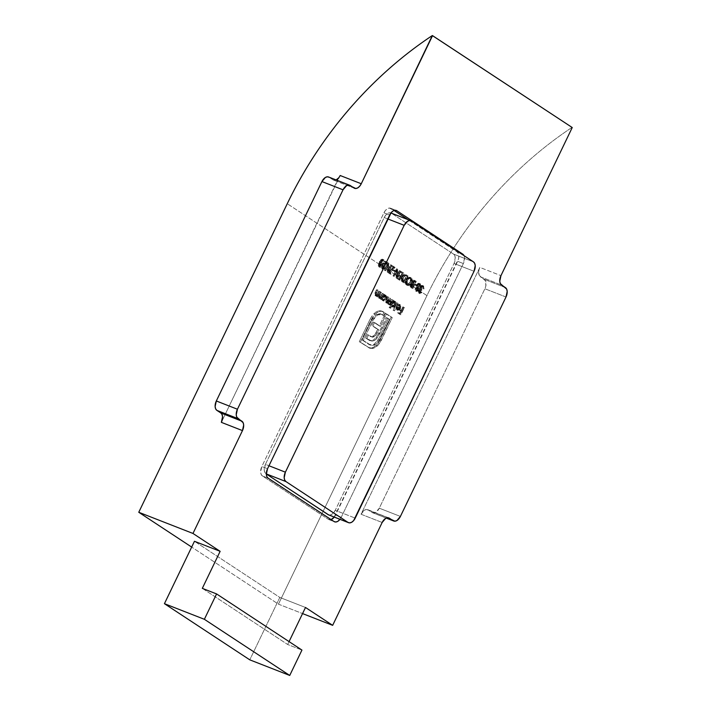 <?xml version="1.0" encoding="UTF-8"?>
<svg xmlns="http://www.w3.org/2000/svg" width="711" height="711" viewBox="0 0 711 711"><rect width="100%" height="100%" fill="white"/><g stroke="black" fill="none" stroke-linecap="round" stroke-linejoin="round"><path stroke-width="0.53" stroke-dasharray="3.56 2.67" d="M262.403 475.935L261.177 474.433L260.626 472.122L261.826 466.523L383.931 212.82L385.486 210.385L387.397 208.714L389.37 208.056L394.098 210.483L391.103 208.519L395.734 210.323L391.103 208.519A7.652 4.577 111.3 0 0 390.588 208.243A7.652 4.577 111.3 0 0 383.931 212.82L261.826 466.523L267.532 468.753L261.826 466.523A7.652 4.577 111.3 0 0 262.403 475.935L328.366 519.323L262.403 475.935L268.109 478.165L262.403 475.935M339.698 519.679L341.253 517.253L335.548 515.022L457.653 261.319A7.652 4.577 111.3 0 0 457.066 251.907L460.133 253.107L457.066 251.907L408.052 219.663L457.066 251.907L458.302 253.409L458.844 255.72L458.613 258.502L333.992 517.448M331.086 519.59L328.366 519.323L334.072 521.554L328.366 519.323A7.652 4.577 111.3 0 0 328.882 519.59A7.652 4.577 111.3 0 0 331.086 519.59M383.691 259.693L381.905 260.253L380.145 263.221L379.514 266.509L380.243 267.425L382.58 265.647L384.127 262.039L383.967 259.959L382.554 259.248C383.353 260.413 383.202 261.977 382.091 263.959L383.229 264.403C384.34 262.43 384.491 260.857 383.691 259.693L382.394 259.16L383.691 259.693C382.42 259.479 381.336 260.439 380.438 262.572C379.345 264.572 379.203 266.154 380.021 267.318L378.883 266.874L380.021 267.318C381.292 267.514 382.358 266.545 383.229 264.403L382.091 263.959C381.22 266.101 380.154 267.069 378.883 266.874C378.065 265.71 378.199 264.128 379.301 262.128L380.438 262.572L379.301 262.128C380.189 259.986 381.274 259.026 382.554 259.248L380.767 259.808L379.007 262.768L378.368 266.065L379.096 266.981L380.652 266.287L382.429 263.23L383.096 260.937L382.554 259.248M391.61 265.141L388.864 270.847L388.819 263.31L385.326 270.562L385.7 270.811L388.446 265.096L388.49 272.642L391.983 265.39L390.472 264.696L391.983 265.39L391.61 265.141L388.864 270.847L388.819 263.31L385.326 270.562L385.7 270.811L388.446 265.096L388.49 272.642L391.983 265.39L390.837 264.936L387.344 272.197L388.49 272.642L387.264 272.144L388.41 272.589L387.264 272.144L387.299 264.652L388.446 265.096L387.299 264.652L384.553 270.358L385.7 270.811L384.189 270.118L385.326 270.562L384.189 270.118L387.682 262.866L388.908 263.363L387.762 262.919L387.726 270.393L388.864 270.847L387.726 270.393L390.472 264.696L391.61 265.141M395.814 271.095L394.241 270.056L393.876 270.802L395.458 271.842L395.814 271.095L394.676 270.651L394.321 271.398L395.458 271.842L395.814 271.095L394.241 270.056L393.876 270.802L395.458 271.842L392.739 270.358L393.876 270.802L392.739 270.358L393.094 269.611L395.814 271.095M403.875 273.211L401.564 271.691L401.2 272.437L403.155 273.717L401.804 276.508L399.858 275.228L399.502 275.966L401.448 277.254L400.373 279.485L398.427 278.205L398.071 278.943L400.382 280.472L403.875 273.211L402.737 272.766L399.244 280.027L400.382 280.472L403.875 273.211L401.564 271.691L401.2 272.437L403.155 273.717L401.804 276.508L399.858 275.228L399.502 275.966L401.448 277.254L400.373 279.485L398.427 278.205L398.071 278.943L400.382 280.472L396.925 278.499L398.071 278.943L396.925 278.499L397.289 277.752L400.373 279.485L399.235 279.041L400.311 276.801L401.448 277.254L398.356 275.521L399.502 275.966L398.356 275.521L398.72 274.775L401.804 276.508L400.666 276.064L402.008 273.273L403.155 273.717L400.062 271.984L401.2 272.437L400.062 271.984L400.417 271.247L403.875 273.211M411.518 282.978L412.176 279.867L410.949 277.645L409.109 277.877L408.043 278.801L406.63 281.752L406.825 284.604L407.99 285.626L410.656 284.338L411.518 282.978L410.38 282.525C409.145 284.782 407.821 285.6 406.39 284.969L407.821 285.564L406.39 284.969C405.146 283.902 405.03 282.16 406.043 279.725L407.181 280.17C406.168 282.605 406.292 284.356 407.536 285.422C408.958 286.044 410.283 285.235 411.518 282.978C412.513 280.569 412.398 278.836 411.171 277.77L409.714 277.157L411.171 277.77C409.749 277.112 408.425 277.912 407.181 280.17L406.043 279.725C407.279 277.468 408.612 276.668 410.034 277.326C411.251 278.383 411.367 280.125 410.38 282.525L411.518 282.978M417.401 285.298L415.819 284.258L415.464 285.004L417.046 286.035L417.401 285.298L416.264 284.853L415.899 285.591L417.046 286.035L417.401 285.298L415.819 284.258L415.464 285.004L417.046 286.035L414.326 284.551L415.464 285.004L414.326 284.551L414.682 283.813L417.401 285.298M423.605 285.946L422.458 285.502L423.054 286.373L422.805 288.542L422.094 286.24L420.317 287.084L420.841 289.448L418.859 290.692L419.135 292.372L420.423 292.896L419.997 291.137L421.979 289.901L421.294 289.048L421.587 287.288L423.241 286.684L423.943 288.986L424.209 286.906L423.001 285.751L421.054 287.351L420.823 289.715L419.348 291.839L419.49 293.039L420.414 293.723L422.041 292.514L420.592 292.932L419.135 292.372L420.53 291.821L421.667 292.265L420.272 292.816L419.997 291.137L421.979 289.901L421.454 287.528L423.241 286.684L423.943 288.986L423.605 285.946L422.227 285.378L423.605 285.946L421.054 287.351L420.823 289.715L419.632 290.897L420.094 293.661L418.957 293.216L419.917 293.563L422.041 292.514L420.53 291.821L422.041 292.514L420.894 292.061L418.779 293.119L418.486 290.444L419.632 290.897L418.486 290.444L419.686 289.27L420.823 289.715L419.686 289.27L419.543 288.355L420.681 288.799L419.543 288.355L419.917 286.906L421.054 287.351L419.917 286.906L422.458 285.502L422.805 288.542L423.943 288.986L422.432 288.302L423.578 288.746L422.432 288.302L422.592 287.084L423.738 287.528L421.899 286.133L423.241 286.684M379.692 298.389L378.545 297.936L380.198 297.642L380.101 298.842L382.287 293.296L383.425 293.741L382.287 293.296L381.363 295.216L382.509 295.66L381.363 295.216L380.625 296.594L381.763 297.047L380.625 296.594L378.927 297.331L380.625 296.594L382.287 293.296L383.798 293.981L381.54 297.331L380.065 297.776L379.674 296.727L381.167 292.248L379.274 296.434L379.692 298.389L381.336 298.087L381.247 299.287L383.798 293.981L382.651 293.536L380.101 298.842L381.247 299.287L383.798 293.981L381.763 297.047L380.065 297.776L379.798 296.22L381.167 292.248L379.861 294.958L379.896 298.496L378.545 297.936L381.336 298.087L381.247 299.287L380.101 298.842L380.874 299.047L379.736 298.593L380.198 297.642L381.336 298.087L378.545 297.936L378.723 294.514L379.861 294.958L378.723 294.514L380.021 291.803L381.531 292.497L380.394 292.052L379.194 294.541L380.332 294.985L379.194 294.541L378.652 295.776L379.798 296.22L378.652 295.776L378.927 297.331L380.065 297.776M389.006 304.512L387.868 304.068L388.615 304.21L387.868 304.068L387.531 302.166L385.815 302.717L386.011 299.527L387.397 296.656L386.189 302.113L389.815 298.247L388.517 300.94L388.242 303.464L390.428 301.588L391.503 299.358L393.005 300.042L390.588 303.597L389.388 303.908L389.086 302.815L390.588 298.451L388.597 302.184L387.335 302.557L387.006 301.562L388.535 297.1L386.606 301.34L386.953 303.162L388.668 302.61L388.73 304.219L389.557 304.672L390.535 304.184L390.455 305.348L393.005 300.042L391.868 299.598L389.317 304.903L390.455 305.348L393.005 300.042L389.388 303.908L390.588 298.451L389.592 300.513L387.335 302.557L388.535 297.1L387.148 299.971L387.122 303.25L385.815 302.717L386.953 303.162L388.668 302.61L389.006 304.512L390.535 304.184L390.455 305.348L388.944 304.655L390.09 305.108L388.944 304.655L389.388 303.739L390.535 304.184L389.388 303.739L388.615 304.21L389.761 304.655L387.868 304.068L389.761 304.655M398.116 303.401L394.534 310.849L398.116 303.401L396.978 302.957L393.396 310.396L394.534 310.849L397.751 303.162L394.534 310.849L393.023 310.156L394.17 310.6L393.023 310.156L396.605 302.717L398.116 303.401M404.381 307.525L402.31 310.814L400.675 309.747L400.32 310.485L401.955 311.56L400.88 313.791L399.244 312.724L398.889 313.462L400.888 314.777L404.381 307.525L403.244 307.081L399.751 314.333L400.888 314.777L404.017 307.285L402.31 310.814L400.675 309.747L400.32 310.485L401.955 311.56L400.88 313.791L399.244 312.724L398.889 313.462L400.888 314.777L397.751 313.018L398.889 313.462L397.751 313.018L398.107 312.271L400.88 313.791L399.733 313.347L400.808 311.116L401.955 311.56L399.182 310.04L400.32 310.485L399.182 310.04L399.538 309.294L402.31 310.814L401.173 310.369L402.87 306.832L404.381 307.525M400.124 305.454L400.631 306.539L400.275 308.13L397.591 306.361L397.2 307.383L397.182 309.552L398.507 310.449L400.586 308.503L400.897 305.348L399.929 304.584L398.302 305.33L398.48 305.846L400.124 305.454L398.56 304.859L397.342 305.401L400.124 305.454L400.275 308.13L397.591 306.361L397.031 308.423L397.982 310.387L396.596 309.809L399.386 310.04L400.586 308.503L400.391 304.779L398.995 304.192L400.391 304.779L398.302 305.33L398.48 305.846L397.156 304.886L398.302 305.33L397.156 304.886L399.244 304.326L399.44 308.05L400.586 308.503L399.44 308.05L398.249 309.596L399.386 310.04L396.596 309.809L395.894 307.979L397.031 308.423L395.894 307.979L396.454 305.917L400.275 308.13L399.138 307.685L398.978 305.01L397.342 305.401L397.156 304.886L399.244 304.326L399.84 306.939L398.587 309.294L396.596 309.809L395.947 307.463L396.454 305.917L399.138 307.685L399.493 306.085L398.978 305.01L400.124 305.454L398.978 305.01M390.641 308.281L392.161 305.117L392.516 306.734L393.53 307.232L395.103 306.317L396.125 304.21L395.991 302.148L395.112 301.384L393.778 301.757L393.85 300.602L390.641 308.281L389.13 307.596L390.641 308.281L392.161 305.117L393.076 307.161L391.699 306.592L392.836 307.036L395.725 305.339L395.494 301.553L394.116 300.984L395.494 301.553L393.778 301.757L393.85 300.602L390.268 308.041L389.13 307.596L392.712 300.149L394.223 300.842L393.076 300.398L392.641 301.313L393.778 301.757L392.641 301.313L394.347 301.109L394.587 304.895L395.725 305.339L394.587 304.895L391.699 306.592L391.023 304.672L392.161 305.117L391.023 304.672L389.495 307.836L390.641 308.281M382.456 300.086L382.927 299.1L383.451 300.842L385.113 300.913L386.908 298.149L386.784 296.087L385.904 295.323L384.562 295.696L384.642 294.541L382.456 300.086L380.945 299.393L382.456 300.086L382.927 299.1L383.86 301.1L382.482 300.531L383.62 300.975L386.517 299.278L386.277 295.492L384.9 294.923L386.277 295.492L384.562 295.696L384.642 294.541L382.083 299.838L380.945 299.393L383.496 294.087L385.007 294.781L383.869 294.336L383.425 295.252L384.562 295.696L383.425 295.252L385.14 295.047L385.371 298.833L386.517 299.278L385.371 298.833L382.482 300.531L381.789 298.656L382.927 299.1L381.789 298.656L381.309 299.633L382.456 300.086M376.217 296.096L375.07 295.652L376.723 295.358L376.626 296.558L378.812 291.012L379.95 291.457L378.812 291.012L377.888 292.923L379.034 293.376L377.888 292.923L377.15 294.31L378.288 294.754L377.15 294.31L375.452 295.047L377.15 294.31L378.812 291.012L380.323 291.697L378.065 295.038L376.59 295.492L376.199 294.443L377.692 289.964L375.799 294.15L376.217 296.096L377.861 295.803L377.772 297.002L380.323 291.697L379.176 291.252L376.626 296.558L377.772 297.002L380.323 291.697L378.288 294.754L376.59 295.492L376.323 293.936L377.692 289.964L376.386 292.674L376.421 296.203L375.07 295.652L377.861 295.803L377.772 297.002L376.626 296.558L377.399 296.754L376.261 296.309L376.723 295.358L377.861 295.803L375.07 295.652L375.248 292.23L376.386 292.674L375.248 292.23L376.546 289.519L378.056 290.204L376.919 289.759L375.719 292.257L376.857 292.701L375.719 292.257L375.177 293.492L376.323 293.936L375.177 293.492L375.452 295.047L376.59 295.492M416.468 288.817L416.486 291.252L418.361 291.075L418.966 288.462L420.956 286.453L420.672 284.053L418.948 283.938L417.775 285.555L417.784 287.679L416.468 288.817L415.331 288.373L416.637 287.235L417.784 287.679L416.468 288.817L416.922 291.563L415.588 291.021L416.726 291.466L418.832 290.399L418.966 288.462L420.734 287.004L420.423 283.858L419.019 283.271L420.423 283.858L418.948 283.938L417.917 285.235L417.784 287.679L416.637 287.235L416.779 284.782L417.917 285.235L416.779 284.782L417.81 283.485L418.948 283.938L417.81 283.485L419.286 283.405L419.597 286.56L420.734 287.004L419.597 286.56L417.828 288.017L418.966 288.462L417.828 288.017L417.686 289.946L418.832 290.399L417.686 289.946L415.588 291.021L415.331 288.373L416.468 288.817M416.299 281.387L414.646 280.454L413.118 281.44L412.789 284.231L411.287 286.329L411.393 287.493L412.807 288.639L416.299 281.387L415.162 280.943L411.669 288.195L412.807 288.639L416.299 281.387L413.811 280.081L415.188 280.658L412.887 281.849L412.789 284.231L411.571 285.458L412.007 288.115L412.807 288.639L410.869 287.671L412.007 288.115L410.869 287.671L410.425 285.013L411.571 285.458L410.425 285.013L411.642 283.787L412.789 284.231L411.642 283.787L411.749 281.405L412.887 281.849L411.749 281.405L414.051 280.214L416.299 281.387M406.816 275.148L404.87 275.015L402.568 278.436L402.586 281.574L404.595 283.245L408.087 275.984L405.154 274.428L406.816 275.148C405.483 274.304 404.221 275.024 403.021 277.308L402.586 281.574L404.595 283.245L408.087 275.984L406.95 275.539L403.457 282.791L404.595 283.245L401.448 281.129L402.586 281.574L401.448 281.129L401.875 276.855L403.021 277.308L401.875 276.855C403.075 274.57 404.346 273.851 405.679 274.704L403.724 274.57L401.422 277.992L401.448 281.129L403.457 282.791L406.95 275.539L405.679 274.704M400.453 270.962L397.716 276.659L397.662 269.122L394.17 276.383L397.289 270.918L397.333 278.463L400.826 271.202L399.315 270.518L400.826 271.202L397.716 276.659L397.662 269.122L394.17 276.383L397.289 270.918L397.333 278.463L400.826 271.202L399.68 270.758L396.187 278.019L397.333 278.463L396.116 277.965L397.253 278.41L396.116 277.965L396.151 270.464L397.289 270.918L396.151 270.464L393.396 276.179L394.543 276.623L393.032 275.939L394.17 276.383L393.032 275.939L396.525 268.678L397.751 269.185L396.605 268.74L396.569 276.215L397.716 276.659L396.569 276.215L399.315 270.518L400.453 270.962M390.232 272.811L395.085 267.434L392.819 265.941L392.463 266.687L394.134 267.78L389.273 273.166L391.432 274.579L391.797 273.842L389.086 272.366L391.797 273.842L390.232 272.811L395.085 267.434L392.819 265.941L392.463 266.687L394.134 267.78L389.273 273.166L391.432 274.579L391.797 273.842L390.65 273.388L390.295 274.135L388.135 272.713L389.273 273.166L388.135 272.713L392.987 267.336L394.134 267.78L391.326 266.243L392.463 266.687L391.326 266.243L391.681 265.496L395.085 267.434L393.947 266.981L389.086 272.366L390.232 272.811M383.433 268.58L383.042 267.158L383.638 265.923L388.135 262.857L385.344 261.026L384.989 261.764L386.9 263.026L383.051 265.976L382.474 268.127L383.06 269.318L384.349 269.238L385.558 267.78L383.851 268.714L382.296 268.136L383.585 268.66L383.247 266.527L388.135 262.857L385.344 261.026L384.989 261.764L386.9 263.026L382.856 266.341L383.256 269.425L381.914 268.874L383.06 269.318L385.558 267.78L383.433 268.58L382.296 268.136L384.047 267.087L385.558 267.78L384.42 267.336L381.914 268.874L381.709 265.896L382.856 266.341L381.709 265.896L383.798 263.843L384.935 264.288L383.798 263.843L385.753 262.581L386.9 263.026L383.842 261.319L384.989 261.764L383.842 261.319L384.207 260.573L388.135 262.857L386.997 262.412L383.958 264.368L385.095 264.812L383.958 264.368L382.109 266.083L383.247 266.527L382.109 266.083L382.296 268.136L384.42 267.336L383.211 268.794L381.914 268.874L381.327 267.683L381.914 265.523L385.753 262.581L383.842 261.319L384.207 260.573L386.997 262.412L382.5 265.479L381.896 266.705L382.296 268.136M381.238 314.235L382.66 315.169L383.967 312.458L381.549 311.018L379.354 310.751L376.021 311.951L372.866 314.751L370.262 318.848L359.277 341.671L369.747 348.07L372.964 347.599L376.19 345.466L377.337 345.919L376.19 345.466L378.314 343.049L379.461 343.493L378.314 343.049L380.145 339.991L381.283 340.436L380.145 339.991L391.13 317.168L392.268 317.613L385.344 313.364L386.482 313.809L385.344 313.364L384.038 316.075L385.202 316.537L384.038 316.075L385.202 316.537L384.064 316.093L379.327 325.931L380.465 326.376L373.408 322.039L374.546 322.483L373.408 322.039L371.737 325.505L378.794 329.851L377.657 329.406L376.101 332.632L377.239 333.086L376.101 332.632L374.697 334.97L375.835 335.414L374.697 334.97L373.159 336.392L374.297 336.845L373.159 336.392L371.613 336.881L372.76 337.325L367.365 334.588L368.502 335.032L367.365 334.588L365.667 338.107L371.951 341.12L370.813 340.676L373.479 339.991L374.626 340.445L373.479 339.991L376.048 337.609L377.185 338.054L376.048 337.609L378.501 333.468L379.647 333.912L378.501 333.468L386.189 317.488L389.432 319.319L388.286 318.866L378.608 338.978L379.754 339.423L378.608 338.978L376.572 342.169L374.057 344.311L375.195 344.764L374.057 344.311L371.453 345.235L369.693 344.897L362.121 339.965L363.259 340.418L362.121 339.965L371.8 319.861L372.937 320.305L371.8 319.861L372.742 318.155L376.377 314.475L377.514 314.92L376.377 314.475L377.034 314.12L380.172 313.729L381.238 314.235L376.377 314.475L371.8 319.861L362.121 339.965L369.169 344.604L374.057 344.311L378.608 338.978L388.286 318.866L386.189 317.488L378.501 333.468L376.048 337.609L373.479 339.991L370.813 340.676L369.285 340.32L365.667 338.107L367.365 334.588L371.613 336.881L374.697 334.97L377.657 329.406L371.737 325.505L373.408 322.039L379.327 325.931L385.344 313.364L391.13 317.168L378.314 343.049L376.19 345.466L371.88 347.955L374.102 348.043L378.439 344.791L380.874 341.244L392.268 317.613L386.482 313.809L380.465 326.376L374.546 322.483L372.875 325.958L378.794 329.851L375.835 335.414L372.76 337.325L368.502 335.032L366.814 338.56L371.951 341.12L373.942 340.782L375.95 339.431L379.087 335.005L387.335 317.933L389.432 319.319L377.719 342.622L374.537 345.128L371.391 345.546L363.259 340.418L373.879 318.599L376.217 315.853L378.83 314.298L381.309 314.173L383.807 315.613L385.113 312.902L383.682 311.969L381.603 311.222L379.336 311.427L377.159 312.405L374.013 315.204L371.409 319.292L360.424 342.115L369.907 348.239L373.017 348.399L367.871 347.324L369.987 348.274L373.017 348.399L377.337 345.919L379.461 343.493L392.268 317.613L386.482 313.809L380.465 326.376L374.546 322.483L372.875 325.958L378.794 329.851L377.239 333.086L375.835 335.414L372.76 337.325L368.502 335.032L366.814 338.56L371.951 341.12L374.626 340.445L377.185 338.054L387.335 317.933L389.432 319.319L379.754 339.423L375.195 344.764L370.315 345.057L363.259 340.418L372.937 320.305L377.514 314.92L382.385 314.68L383.807 315.613L385.113 312.902L383.682 311.969L381.603 311.222L379.336 311.427L375.035 314.102L371.409 319.292L360.424 342.115L369.009 347.768L359.277 341.671L360.424 342.115L359.277 341.671L370.262 318.848L371.409 319.292L370.262 318.848L373.897 313.658L375.035 314.102L373.897 313.658L378.199 310.983L379.336 311.427L378.199 310.983L380.456 310.778L385.113 312.902L383.967 312.458L382.66 315.169L383.807 315.613L380.465 313.827L382.385 314.68M572.239 127.536L572 127.438C556.846 137.481 542.297 148.679 528.362 161.024C514.426 173.368 501.291 186.691 488.955 200.991C476.619 215.291 465.243 230.382 454.844 246.264C444.437 262.137 435.141 278.579 426.947 295.598L278.445 604.163L302.557 613.584L278.445 604.163L191.668 547.079L278.445 604.163L426.947 295.598L287.262 203.71L426.947 295.598A344.195 273.477 -56.7 0 1 572 127.438L432.315 35.55L572.239 127.536M382.154 522.487L361.046 514.24L479.845 267.389L500.953 275.646L479.845 267.389L478.876 270.207L479.187 275.299L485.542 280.854L485.853 285.946L484.884 288.764L379.283 508.187L375.817 512.284L373.844 512.942L372.102 512.489L386.313 518.043L372.102 512.489L368.227 509.938L372.102 512.489A7.652 4.577 111.3 0 0 372.617 512.755A7.652 4.577 111.3 0 0 379.283 508.187L400.4 516.435L379.283 508.187L484.884 288.764A7.652 4.577 111.3 0 0 484.307 279.352L480.423 276.801L501.539 285.049L480.423 276.801A7.652 4.577 111.3 0 1 479.845 267.389L361.046 514.24L382.154 522.487M279.814 597.444L249.783 659.844L279.814 597.444L194.459 541.284L279.814 597.444L305.499 607.478L279.814 597.444M202.315 588.353L287.671 644.504L301.944 650.076L287.671 644.504L202.315 588.353M289.066 641.615L287.671 644.504L289.066 641.615M334.268 517.11A7.652 4.577 111.3 0 0 335.548 515.022L341.253 517.253L463.359 263.55L464.55 257.951L464.007 255.631A7.652 4.577 -68.7 0 1 463.359 263.55L341.253 517.253A7.652 4.577 -68.7 0 1 339.974 519.332M340.16 175.501L221.361 422.352L338.605 177.937M336.685 179.607L334.712 180.265L332.979 179.803L354.096 188.06L332.979 179.803L329.095 177.252L332.979 179.803A7.652 4.577 111.3 0 0 333.495 180.079A7.652 4.577 111.3 0 0 336.081 179.919M328.58 176.986A7.652 4.577 111.3 0 1 329.095 177.252L350.212 185.509L328.651 177.012M367.711 509.671A7.652 4.577 111.3 0 1 368.227 509.938L388.259 517.768L366.485 509.485L364.512 510.143L361.046 514.24A7.652 4.577 111.3 0 1 367.711 509.671L388.819 517.919M505.414 287.6L484.307 279.352L505.414 287.6M506.001 297.011L484.884 288.764L506.001 297.011M389.637 215.051L383.931 212.82L389.637 215.051M457.653 261.319L463.359 263.55L457.653 261.319M399.751 314.333L397.751 313.018L398.107 312.271L399.733 313.347L400.808 311.116L399.182 310.04L399.538 309.294L401.173 310.369L402.87 306.832L399.751 314.333M400.391 304.779L399.244 304.326M397.742 310.263L396.596 309.809M396.889 309.152L398.036 309.596L397.645 307.259L399.929 308.761L398.036 309.596L397.645 307.259L396.507 306.814L396.889 309.152L398.782 308.307L396.507 306.814L399.929 308.761L396.507 306.814L396.889 309.152L398.782 308.307L399.929 308.761L399.049 309.605L397.902 309.161M393.396 310.396L396.605 302.717L393.396 310.396M395.494 301.553L393.974 300.94L392.641 301.313L392.712 300.149L389.495 307.836L391.023 304.672L392.028 306.743L394.303 305.419L395.067 302.637L394.347 301.109M392.836 307.036L391.699 306.592M391.805 303.037L393.574 301.597L394.578 302.922L393.654 305.481L392.001 305.934L391.432 304.77L391.805 303.037L392.001 305.934L393.147 306.379L392.952 303.481L391.805 303.037L392.952 303.481L395.165 302.193L393.841 301.66L395.165 302.193L395.36 305.09L394.223 304.646L394.027 301.748L391.805 303.037M394.027 301.748L395.583 302.744L395.476 304.841L393.147 306.379L392.188 306.032L393.334 306.477L392.579 305.215L392.952 303.481L394.018 302.219L395.165 302.193M392.001 305.934L394.223 304.646L395.245 305.321L394.285 306.343L393.147 306.379M386.953 303.162L385.815 302.717L387.531 302.166L388.668 302.61L387.531 302.166L387.868 304.068M386.189 302.113L387.335 302.557L386.002 301.926L385.966 300.717L386.375 299.775L387.522 300.22L386.375 299.775L387.762 296.896L388.899 297.34L387.397 296.656L388.535 297.1L387.397 296.656L386.011 299.527L387.148 299.971L386.011 299.527L385.46 300.886L385.815 302.717M388.242 303.464L389.388 303.908L388.073 303.295L387.948 302.371L388.517 300.94L389.655 301.393L388.517 300.94L389.815 298.247L390.952 298.691L389.45 298.007L390.588 298.451L389.45 298.007L388.455 300.069L389.592 300.513L388.455 300.069L387.451 301.74L386.322 302.175L387.335 302.557M388.615 304.21L389.388 303.739L389.317 304.903L391.503 299.358L392.641 299.802L391.503 299.358L390.428 301.588L391.565 302.033L390.428 301.588L389.45 303.153L388.375 303.526L389.388 303.908M386.277 295.492L384.758 294.878L383.425 295.252L383.496 294.087L380.945 299.393L381.789 298.656L382.811 300.682L383.976 300.469L385.371 298.833L385.86 296.576L385.14 295.047M383.62 300.975L382.482 300.531M382.598 296.976L384.358 295.536L385.362 296.86L384.447 299.42L382.794 299.873L382.225 298.709L382.598 296.976L382.794 299.873L383.931 300.318L383.736 297.42L382.598 296.976L383.736 297.42L385.949 296.132L384.624 295.598L385.949 296.132L386.153 299.029L385.007 298.584L384.811 295.687L382.598 296.976M384.811 295.687L386.375 296.683L386.26 298.78L383.931 300.318L382.98 299.971L384.118 300.415L383.362 299.153L383.736 297.42L384.811 296.158L385.949 296.132M382.794 299.873L385.007 298.584L386.153 299.029L385.069 300.282L383.931 300.318M378.927 297.331L378.581 296.025L380.021 291.803L378.128 295.989L378.545 297.936M375.452 295.047L375.106 293.741L376.546 289.519L374.653 293.705L375.07 295.652M422.094 286.24L420.805 286.417L420.317 287.084L421.454 287.528L420.317 287.084L420.094 287.884L420.45 289.093L421.979 289.901L420.841 289.448L420.477 290.195L421.623 290.639L419.686 290.008L418.859 290.692L419.997 291.137L418.859 290.692L419.135 292.372L420.894 292.061L419.837 293.128L418.779 293.119L418.201 292.07L418.486 290.444L419.686 289.27L419.917 286.906L421.161 285.484L422.458 285.502M419.917 293.563L418.779 293.119M420.477 290.195L421.623 290.639M419.135 292.372L420.272 292.816M420.423 283.858L418.601 283.191L417.037 284.32L416.637 287.235L415.046 289.297L415.819 291.137L417.473 290.319L417.828 288.017L419.597 286.56L419.979 284.631L419.286 283.405M416.726 291.466L415.588 291.021M417.153 285.013L418.503 283.991L419.446 284.969L418.832 286.889L417.419 287.2L417.153 285.013L417.419 287.2L418.557 287.653L418.29 285.458L417.153 285.013L418.29 285.458L420.059 284.596L418.726 284.045L420.059 284.596L420.379 286.746L419.241 286.302L418.921 284.151L417.153 285.013M415.686 288.639L416.37 287.919L417.321 288.222L417.428 289.43L416.646 290.364L415.704 290.044L415.535 289.173L415.962 290.292L417.108 290.737L416.824 289.084L415.686 288.639L416.824 289.084L418.21 288.399L416.948 287.893L418.21 288.399L418.468 290.141L417.321 289.697L417.073 287.955L415.686 288.639M417.073 287.955L418.601 289.084L418.468 290.141L417.108 290.737L415.962 290.292L417.268 290.817L416.824 289.084L418.21 288.399M415.962 290.292L417.321 289.697L418.468 290.141L417.108 290.737M418.921 284.151L420.388 284.915L420.468 286.542L418.557 287.653L417.588 287.297L418.726 287.742L418.086 286.791L418.29 285.458L419.17 284.524L420.059 284.596M417.419 287.2L419.241 286.302L420.379 286.746L418.557 287.653M415.899 285.591L414.326 284.551L414.682 283.813L416.264 284.853L415.899 285.591M415.188 280.658L412.878 280.143L411.749 281.405L411.642 283.787L410.14 285.884L410.256 287.04L411.669 288.195L415.162 280.943L414.051 280.214M412.895 283.982L411.945 282.151L413.207 280.801L414.433 281.44L412.895 283.982L414.273 284.587L412.895 283.982M411.154 286.88L410.62 285.911L410.985 284.933L411.696 284.436L412.78 284.889L411.66 287.208L411.154 286.88L412.798 287.653L411.154 286.88L412.3 287.324L411.945 285.689L410.807 285.244L411.154 286.88M411.945 285.689L413.669 285.164L412.113 284.498L413.918 285.333L412.531 284.72L410.807 285.244L413.918 285.333L412.798 287.653L411.66 287.208L412.78 284.889L413.918 285.333L412.798 287.653L411.811 286.746L411.945 285.689M412.531 284.72L413.669 285.164M413.304 283.831L413.26 282.098L412.113 281.654L412.167 283.387L413.304 283.831L413.26 282.098L415.046 281.547L413.482 280.863L415.58 281.885L413.909 281.094L412.113 281.654L413.26 282.098L414.353 281.245L415.58 281.885L414.273 284.587L413.135 284.142L414.433 281.44L415.58 281.885L414.273 284.587L413.304 283.831M413.909 281.094L415.046 281.547M407.536 285.422L406.39 284.969L407.359 285.227L409.003 284.427L410.922 280.961L410.736 278.134L409.812 277.201L407.972 277.432L405.865 280.107L405.368 282.862L406.39 284.969M411.171 277.77L410.034 277.326M406.408 279.965L408.416 277.921L410.256 278.739L410.265 281.663L408.425 284.151L407.11 284.382L406.168 283.538L406.408 279.965C405.617 281.929 405.723 283.351 406.736 284.213L407.874 284.658C406.861 283.796 406.754 282.383 407.554 280.41L406.408 279.965L407.554 280.41C408.576 278.57 409.669 277.948 410.834 278.525L409.42 277.939L410.834 278.525C411.838 279.379 411.936 280.783 411.145 282.738L410.007 282.285C410.798 280.338 410.691 278.934 409.687 278.072C408.532 277.494 407.439 278.125 406.408 279.965M409.687 278.072L411.402 279.183L411.145 282.738C410.131 284.56 409.038 285.2 407.874 284.658L406.736 284.213L408.105 284.782L407.03 282.96L407.554 280.41L409.145 278.552L410.834 278.525M406.736 284.213C407.901 284.755 408.985 284.116 410.007 282.285L411.145 282.738L410.603 283.645L409.563 284.596L407.874 284.658M403.448 281.805L401.991 280.587L401.688 279.005L402.702 276.303L404.488 275.139L406.221 276.037L403.448 281.805L406.221 276.037L407.359 276.49L404.586 282.258L403.448 281.805M405.625 275.592L407.359 276.49L405.75 275.726L407.359 276.49L404.586 282.258L401.991 280.587L404.301 282.063L403.137 281.032L403.386 277.548L402.248 277.103L401.991 280.587L403.137 281.032L403.386 277.548L405.625 275.592L404.488 275.139L402.248 277.103L403.386 277.548L404.399 276.099L405.972 275.672L404.488 275.139L406.888 276.179L404.488 275.139M399.244 280.027L396.925 278.499L397.289 277.752L399.235 279.041L400.311 276.801L398.356 275.521L398.72 274.775L400.666 276.064L402.008 273.273L400.062 271.984L400.417 271.247L402.737 272.766L399.244 280.027M399.68 270.758L396.187 278.019L396.151 270.464L393.032 275.939L396.525 268.678L396.569 276.215L399.68 270.758M394.321 271.398L392.739 270.358L393.094 269.611L394.676 270.651L394.321 271.398M390.65 273.388L390.295 274.135L388.135 272.713L392.987 267.336L391.326 266.243L391.681 265.496L393.947 266.981L389.086 272.366L390.65 273.388M390.837 264.936L387.344 272.197L387.299 264.652L384.189 270.118L387.682 262.866L387.726 270.393L390.837 264.936M383.06 269.318L381.914 268.874M380.021 267.318L378.883 266.874M379.23 266.118L378.91 264.439L380.412 261.044L381.567 259.933L382.554 260.653L381.212 264.696L379.23 266.118L380.492 266.634L379.23 266.118L381.718 263.719L382.865 264.163L380.367 266.572L380.812 262.812L379.665 262.368L379.23 266.118L380.367 266.572L380.047 264.892L381.843 261.097L380.705 260.644L379.665 262.368L380.812 262.812L381.843 261.097L383.327 260.43L382.056 259.915L383.327 260.43L382.865 264.163L381.718 263.719L382.18 259.977L380.705 260.644L381.843 261.097L383.185 260.359L383.647 262.101L382.865 264.163L381.763 266.021L380.367 266.572M382.18 259.977L383.327 260.43M369.169 344.604L370.315 345.057M370.031 336.347L371.178 336.792M399.049 309.605L398.036 309.596M328.598 514.888A7.652 4.577 111.3 0 0 335.254 510.32L355.233 518.123L335.254 510.32L454.062 263.47L335.254 510.32L331.788 514.417L329.815 515.075L328.082 514.622M474.033 271.273L454.062 263.47L455.253 257.871L454.711 255.56L453.476 254.058L473.446 261.861L453.476 254.058L391.397 213.22L453.476 254.058A7.652 4.577 111.3 0 1 454.062 263.47L474.033 271.273M391.397 213.22A7.652 4.577 111.3 0 0 390.881 212.953A7.652 4.577 111.3 0 0 384.216 217.522L265.416 464.372L268.971 465.758L265.416 464.372L384.216 217.522L385.771 215.095L387.691 213.424L389.664 212.767L411.367 221.023L390.952 212.98M384.216 217.522L387.771 218.917L384.216 217.522M265.416 464.372L264.216 469.971L264.759 472.282L265.994 473.784A7.652 4.577 111.3 0 1 265.416 464.372M328.882 519.59L334.588 521.821M390.588 208.243L396.294 210.474M386.233 518.079L372.617 512.755M354.611 188.326L333.495 180.079M398.213 309.685L397.067 309.241M389.201 304.61L388.055 304.166M369.987 348.274L368.849 347.83M382.838 311.516L381.691 311.071M370.431 340.765L369.285 340.32"/><path stroke-width="1.07" d="M394.098 210.483L408.052 219.663L394.098 210.483M334.268 517.11L331.086 519.59A7.652 4.577 111.3 0 0 334.268 517.11M302.557 613.584L332.659 625.342L382.154 522.487L332.659 625.342L305.499 607.478L289.066 641.615L305.499 607.478L332.659 625.342L302.557 613.584M500.953 275.646L572.239 127.536L500.953 275.646L499.762 281.236L500.304 283.556L506.65 289.101L507.192 291.421L506.001 297.011L400.4 516.435L396.925 520.532L394.952 521.19L387.602 517.732L385.629 518.39L382.154 522.487A7.652 4.577 -68.7 0 1 388.819 517.919A7.652 4.577 -68.7 0 1 389.335 518.186L393.219 520.736L386.313 518.043L393.219 520.736A7.652 4.577 -68.7 0 0 393.734 521.003A7.652 4.577 -68.7 0 0 400.4 516.435L506.001 297.011A7.652 4.577 -68.7 0 0 505.414 287.6L501.539 285.049A7.652 4.577 -68.7 0 1 500.953 275.646M338.605 177.937L336.081 179.919A7.652 4.577 111.3 0 0 340.16 175.501L361.268 183.749L432.315 35.55A344.195 273.477 123.3 0 0 287.262 203.71L138.761 512.275L191.668 547.079L138.761 512.275L192.974 533.454L220.134 551.327L202.315 588.353L216.579 593.925L202.315 588.353L220.134 551.327L194.459 541.284L164.428 603.683L204.368 619.299L216.579 593.925L301.944 650.076L289.733 675.45L204.368 619.299L216.579 593.925L301.944 650.076L289.733 675.45L249.783 659.844L289.733 675.45L204.368 619.299L164.428 603.683L249.783 659.844L164.428 603.683L194.459 541.284L220.134 551.327L192.974 533.454L242.469 430.599L243.669 425.009L243.126 422.69L236.781 417.144L236.23 414.824L237.43 409.234L343.031 189.81L346.497 185.704L348.479 185.047L355.829 188.513L357.802 187.855L359.713 186.184L361.268 183.749L432.555 35.648L572.239 127.536L432.315 35.55C417.161 45.593 402.613 56.791 388.677 69.136C374.741 81.472 361.606 94.803 349.27 109.103C336.934 123.403 325.558 138.494 315.16 154.376C304.752 170.249 295.456 186.691 287.262 203.71L138.761 512.275L192.974 533.454L242.469 430.599L221.361 422.352A7.652 4.577 111.3 0 0 220.783 412.94L216.899 410.389L238.007 418.637L241.891 421.196L220.783 412.94L222.01 414.442L222.552 416.753L221.361 422.352L242.469 430.599A7.652 4.577 -68.7 0 0 241.891 421.196L220.783 412.94L216.899 410.389L238.007 418.637A7.652 4.577 -68.7 0 1 237.43 409.234L216.322 400.977L215.122 406.576L215.664 408.887L216.899 410.389A7.652 4.577 111.3 0 1 216.322 400.977L321.923 181.563L216.322 400.977L237.43 409.234L343.031 189.81A7.652 4.577 -68.7 0 1 349.696 185.242A7.652 4.577 -68.7 0 1 350.212 185.509L354.096 188.06A7.652 4.577 -68.7 0 0 354.611 188.326L354.54 188.299M334.072 521.554L335.814 522.007L337.787 521.35L339.974 519.332A7.652 4.577 -68.7 0 1 334.588 521.821A7.652 4.577 -68.7 0 1 334.072 521.554L268.109 478.165L334.072 521.554M464.016 255.658L462.772 254.138L396.809 210.74L395.076 210.287L393.103 210.945L391.192 212.616L267.532 468.753L266.332 474.353L266.883 476.663L268.109 478.165A7.652 4.577 -68.7 0 1 267.532 468.753L389.637 215.051A7.652 4.577 -68.7 0 1 396.294 210.474A7.652 4.577 -68.7 0 1 396.809 210.74L462.772 254.138L460.133 253.107L462.772 254.138A7.652 4.577 -68.7 0 1 464.016 255.658M329.095 177.252L327.362 176.799L325.389 177.457L321.923 181.563L343.031 189.81L321.923 181.563A7.652 4.577 111.3 0 1 328.58 176.986L349.696 185.242M395.734 210.323L396.809 210.74L395.734 210.323M340.16 175.501L361.268 183.749A7.652 4.577 -68.7 0 1 354.611 188.326M390.881 212.953L410.851 220.757A7.652 4.577 -68.7 0 0 404.186 225.325L285.387 472.175A7.652 4.577 -68.7 0 0 285.964 481.587L348.052 522.425L349.785 522.878L351.758 522.221L353.669 520.55L474.033 271.273L475.224 265.674L474.681 263.363L473.446 261.861L411.367 221.023L409.634 220.57L407.661 221.228L404.186 225.325L387.771 218.917L404.186 225.325L285.387 472.175L284.187 477.774L284.738 480.085L285.964 481.587L266.323 473.908L285.964 481.587L348.052 522.425L328.082 514.622L266.323 473.997L328.669 514.915M285.387 472.175L268.971 465.758L285.387 472.175M348.568 522.692A7.652 4.577 -68.7 0 1 348.052 522.425L328.082 514.622A7.652 4.577 111.3 0 0 328.598 514.888L348.568 522.692A7.652 4.577 -68.7 0 0 355.233 518.123L474.033 271.273A7.652 4.577 -68.7 0 0 473.446 261.861L411.367 221.023A7.652 4.577 -68.7 0 0 410.851 220.757M393.663 520.976L386.233 518.079"/></g></svg>
